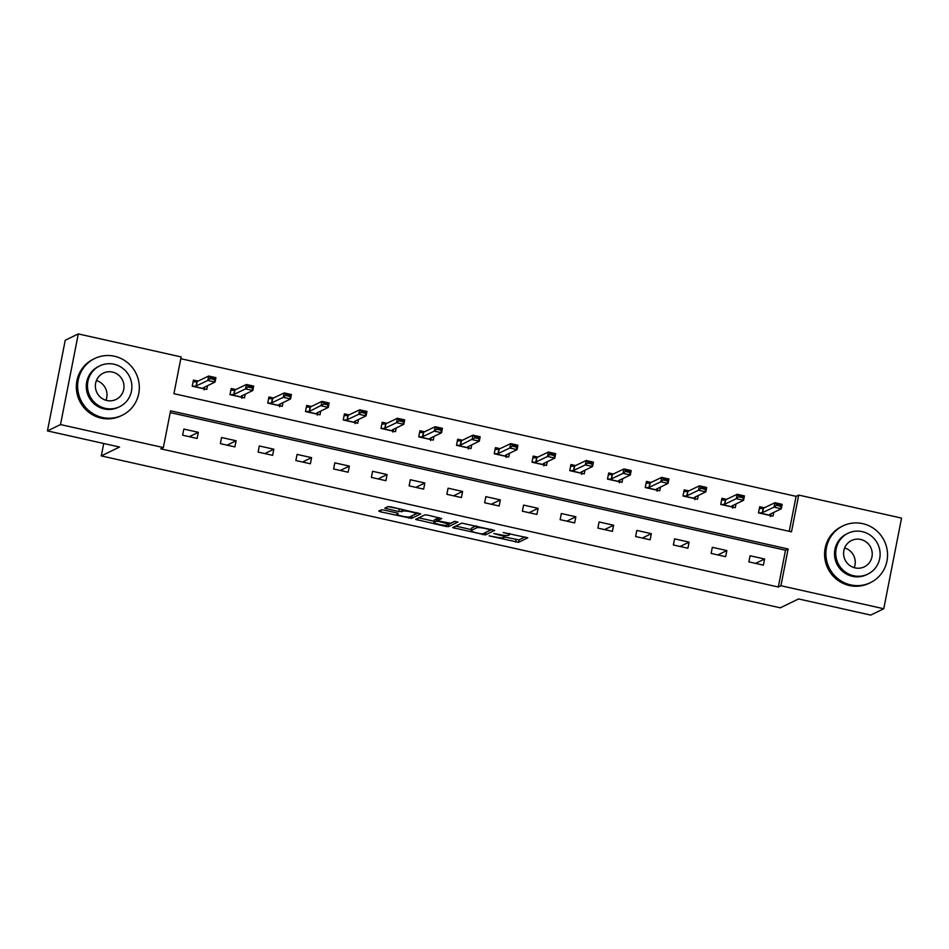 <?xml version="1.0" encoding="UTF-8"?>
<svg xmlns="http://www.w3.org/2000/svg" width="949" height="949" viewBox="0 0 949 949"><rect width="100%" height="100%" fill="white"/><g stroke="black" fill="none" stroke-linecap="round" stroke-linejoin="round"><path stroke-width="1.42" d="M489.103 535.865L518.534 542.342L527.822 537.81L503.219 532.519A7.924 1.115 -168.9 0 1 509.352 534.845A7.924 1.115 -168.9 0 1 509.174 535.011L508.403 535.39A7.924 1.115 -168.9 0 1 499.162 534.489L493.871 533.552L498.45 534.833A7.924 1.115 -168.9 0 1 504.571 537.158A7.924 1.115 -168.9 0 1 504.405 537.324L503.634 537.703A7.924 1.115 -168.9 0 1 494.393 536.802L489.103 535.865M384.226 510.099L381.344 509.815L378.746 511.072L380.608 511.855L411.534 518.403L420.81 513.872L390.869 506.873L387.975 506.588L384.796 508.166L398.71 511.57L403.147 511.108A6.619 0.937 -168.9 0 1 410.276 511.736A6.619 0.937 -168.9 0 1 416.006 513.8A6.619 0.937 -168.9 0 1 415.852 513.943L409.778 516.897A6.619 0.937 -168.9 0 1 402.649 516.268A6.619 0.937 -168.9 0 1 396.931 514.204A6.619 0.937 -168.9 0 1 397.073 514.05L398.141 513.504L396.219 512.78L384.226 510.099M883.768 608.748L870.707 615.082L798.595 598.949L780.303 607.823L101.282 455.911L119.562 447.038L47.45 430.905L60.511 424.571L78.293 333.918L181.14 356.931L173.928 393.681L791.49 531.831L798.702 495.081L901.55 518.095L883.768 608.748L780.92 585.735L788.133 548.985L170.571 410.822L163.358 447.572L60.511 424.571M163.358 447.572L160.749 448.841L778.31 587.004L780.92 585.735M452.626 527.597L485.402 534.928L494.69 530.396L461.855 523.124L452.626 527.597M445.579 526.387L415.626 519.388L424.915 514.856L427.809 515.141L441.712 518.545L437.869 520.479L439.778 521.203L450.621 523.267L454.524 521.369L457.892 522.08L448.462 526.671L445.579 526.387L445.793 525.295M103.714 443.491L101.282 455.911M778.31 587.004L785.511 550.254L170.215 412.601M764.597 558.997L750.078 555.758L748.88 561.879L763.399 565.13L764.597 558.997L755.582 563.374M726.851 550.562L712.331 547.312L711.133 553.433L725.653 556.683L726.851 550.562L717.835 554.928M689.104 542.116L674.585 538.866L673.375 544.987L687.895 548.237L689.104 542.116L680.077 546.482M651.346 533.67L636.826 530.42L635.628 536.541L650.148 539.791L651.346 533.67L642.331 538.047M613.6 525.224L599.08 521.974L597.882 528.095L612.402 531.345L613.6 525.224L604.584 529.601M575.853 516.778L561.333 513.528L560.124 519.649L574.643 522.899L575.853 516.778L566.826 521.155M538.095 508.332L523.575 505.082L522.377 511.203L536.897 514.453L538.095 508.332L529.079 512.709M500.348 499.886L485.829 496.635L484.631 502.756L499.15 506.007L500.348 499.886L491.321 504.263M462.602 491.44L448.082 488.189L446.872 494.31L461.392 497.561L462.602 491.44L453.575 495.817M424.844 482.994L410.324 479.743L409.126 485.864L423.645 489.115L424.844 482.994L415.828 487.371M387.097 474.547L372.577 471.297L371.379 477.43L385.899 480.668L387.097 474.547L378.07 478.925M349.351 466.101L334.831 462.851L333.621 468.984L348.141 472.222L349.351 466.101L340.323 470.479M311.592 457.655L297.073 454.405L295.874 460.538L310.394 463.776L311.592 457.655L302.577 462.033M273.846 449.209L259.326 445.959L258.128 452.092L272.648 455.33L273.846 449.209L264.818 453.586M236.099 440.763L221.58 437.513L220.37 443.646L234.889 446.896L236.099 440.763L227.072 445.14M198.341 432.317L183.821 429.067L182.623 435.2L197.143 438.45L198.341 432.317L189.326 436.694M789.224 531.333L796.092 496.351L180.796 358.698M764.419 507.81L759.698 506.754L758.488 512.875L773.008 516.126L773.743 512.424M726.673 499.364L721.94 498.308L720.742 504.429L735.261 507.679L735.985 503.978M688.915 490.918L684.193 489.862L682.995 495.983L697.515 499.233L698.239 495.532M651.168 482.472L646.447 481.416L645.237 487.537L659.757 490.787L660.492 487.086M613.422 474.026L608.689 472.97L607.49 479.091L622.01 482.341L622.734 478.64M575.663 465.579L570.942 464.524L569.744 470.657L584.264 473.895L584.987 470.194M537.917 457.133L533.196 456.078L531.986 462.21L546.505 465.449L547.241 461.748M500.17 448.687L495.437 447.631L494.239 453.764L508.759 457.003L509.483 453.302M462.412 440.241L457.691 439.185L456.493 445.318L471.012 448.569L471.736 444.867M424.666 431.807L419.944 430.739L418.734 436.872L433.254 440.122L433.99 436.421M386.919 423.361L382.186 422.293L380.988 428.426L395.508 431.676L396.231 427.975M349.161 414.915L344.44 413.859L343.241 419.98L357.761 423.23L358.485 419.529M311.414 406.469L306.693 405.413L305.483 411.534L320.003 414.784L320.738 411.083M273.668 398.022L268.935 396.967L267.737 403.088L282.256 406.338L282.98 402.637M235.91 389.576L231.188 388.521L229.99 394.642L244.51 397.892L245.233 394.191M198.163 381.13L193.442 380.075L192.232 386.196L206.752 389.446L207.475 385.745M47.45 430.905L65.232 340.252L78.293 333.918M796.092 496.351L798.702 495.081M785.511 550.254L788.133 548.985M504.595 537.027L519.02 539.898L525.153 536.92M485.473 532.531L492.021 529.506M455.722 526.102L471.25 529.566M480.621 533.718L482.638 533.919L490.74 529.981L485.995 528.664A7.924 1.115 -168.9 0 0 476.754 527.763L471.214 530.444A7.924 1.115 -168.9 0 0 471.036 530.621A7.924 1.115 -168.9 0 0 477.169 532.947L480.621 533.718M471.036 530.621L471.523 528.178A7.924 1.115 -168.9 0 1 471.689 528L475.983 525.924M434.12 521.262L418.782 517.834M439.043 517.656L438.379 518.095M454.891 521.333L448.948 524.216L448.462 526.671M434.037 522.306A6.619 0.937 -168.9 0 0 433.895 522.448A6.619 0.937 -168.9 0 0 439.612 524.524A6.619 0.937 -168.9 0 0 446.742 525.141L448.936 524.05L439.067 521.547L436.172 521.262L434.037 522.306L434.512 519.85A6.619 0.937 -168.9 0 0 434.369 520.005L433.895 522.448M438.177 518.854L436.659 518.818L436.172 521.262M434.512 519.85L436.659 518.818M387.951 506.612L402.115 509.388M411.605 516.007L418.141 512.982M383.823 510.016L396.611 512.875M770.896 513.812L770.541 515.58M759.497 507.739L762.403 508.391M762.296 512.757L759.402 512.934L770.327 515.378L769.829 514.322L781.324 508.747L774.064 507.122L762.296 512.757L763.162 508.344L760.268 508.522L759.449 507.727L760.268 508.522M776.911 505.366L780.541 506.173L780.683 505.437L777.053 504.631L774.064 507.122L774.918 502.721L763.162 508.344M777.053 504.631L774.918 502.721L782.178 504.334L781.324 508.747L780.541 506.173M770.327 515.378L770.351 516.564M780.683 505.437L782.178 504.334M850.707 584.892A31.519 30.676 64.1 0 0 870.47 582.627A31.519 30.676 64.1 0 0 887.279 550.776A31.519 30.676 64.1 0 0 862.724 523.646A31.519 30.676 64.1 0 0 842.961 525.9A31.519 30.676 64.1 0 0 826.152 557.763A31.519 30.676 64.1 0 0 850.707 584.892M842.961 525.9L841.656 526.541A31.519 30.676 64.1 0 0 824.847 558.403A31.519 30.676 64.1 0 0 849.402 585.533A31.519 30.676 64.1 0 0 869.165 583.267L870.47 582.627M867.825 574.109L866.627 574.691A22.693 22.088 -115.9 0 1 852.392 576.316A22.693 22.088 -115.9 0 1 834.705 556.79A22.693 22.088 -115.9 0 1 846.816 533.848L848.015 533.267A22.693 22.088 64.1 0 0 835.915 556.209A22.693 22.088 64.1 0 0 853.59 575.735A22.693 22.088 64.1 0 0 867.825 574.109A22.693 22.088 64.1 0 0 879.925 551.167A22.693 22.088 64.1 0 0 862.25 531.642A22.693 22.088 64.1 0 0 848.015 533.267M860.707 539.471A14.626 14.235 64.1 0 0 843.732 555.307A14.626 14.235 64.1 0 0 864.302 566.85A14.626 14.235 64.1 0 0 860.707 539.471M844.646 547.953A14.626 14.235 -115.9 0 1 854.207 567.656M102.468 417.501A31.519 30.676 64.1 0 0 122.243 415.235A31.519 30.676 64.1 0 0 139.052 383.372A31.519 30.676 64.1 0 0 114.485 356.255A31.519 30.676 64.1 0 0 94.722 358.508A31.519 30.676 64.1 0 0 77.913 390.371A31.519 30.676 64.1 0 0 102.468 417.501M94.722 358.508L93.417 359.149A31.519 30.676 64.1 0 0 76.608 391.012A31.519 30.676 64.1 0 0 101.163 418.129A31.519 30.676 64.1 0 0 120.926 415.876L122.243 415.235M119.586 406.718L118.388 407.299A22.693 22.088 -115.9 0 1 104.153 408.924A22.693 22.088 -115.9 0 1 86.478 389.398A22.693 22.088 -115.9 0 1 98.577 366.456L99.775 365.875A22.693 22.088 64.1 0 0 87.676 388.805A22.693 22.088 64.1 0 0 105.351 408.343A22.693 22.088 64.1 0 0 119.586 406.718A22.693 22.088 64.1 0 0 131.686 383.776A22.693 22.088 64.1 0 0 114.01 364.238A22.693 22.088 64.1 0 0 99.775 365.875M112.468 372.079A14.626 14.235 64.1 0 0 95.493 387.916A14.626 14.235 64.1 0 0 116.063 399.458A14.626 14.235 64.1 0 0 112.468 372.079M96.418 380.561A14.626 14.235 -115.9 0 1 105.968 400.264M733.138 505.366L732.794 507.134M721.75 499.293L724.656 499.945M724.538 504.31L721.655 504.488L732.581 506.932L732.07 505.876L743.565 500.301L736.305 498.676L724.538 504.31L725.404 499.898L722.521 500.076L721.703 499.281L722.521 500.076M739.164 496.92L742.794 497.727L742.937 496.991L739.307 496.185L736.305 498.676L737.171 494.275L725.404 499.898M739.307 496.185L737.171 494.275L744.431 495.9L743.565 500.301L742.794 497.727M732.581 506.932L732.604 508.118M742.937 496.991L744.431 495.9M695.392 496.92L695.048 498.688M684.004 490.847L686.91 491.499M686.791 495.864L683.897 496.042L694.834 498.486L694.324 497.43L705.819 491.855L698.559 490.23L686.791 495.864L687.657 491.452L684.763 491.629L683.956 490.835L684.763 491.629M701.406 488.474L705.036 489.281L705.19 488.545L701.56 487.739L698.559 490.23L699.425 485.829L687.657 491.452M701.56 487.739L699.425 485.829L706.685 487.454L705.819 491.855L705.036 489.281M694.834 498.486L694.846 499.672M705.19 488.545L706.685 487.454M657.645 488.474L657.289 490.242M646.245 482.4L649.152 483.053M649.045 487.418L646.15 487.596L657.076 490.04L656.578 488.984L668.06 483.409L660.812 481.784L649.045 487.418L649.911 483.005L647.016 483.183L646.198 482.389L647.016 483.183M663.659 480.028L667.289 480.846L667.432 480.111L663.802 479.292L660.812 481.784L661.667 477.383L649.911 483.005M663.802 479.292L661.667 477.383L668.926 479.008L668.06 483.409L667.289 480.846M657.076 490.04L657.099 491.226M667.432 480.111L668.926 479.008M619.887 480.028L619.543 481.795M608.499 473.954L611.405 474.607M611.286 478.972L608.404 479.15L619.329 481.594L618.819 480.538L630.314 474.963L623.054 473.349L611.286 478.972L612.152 474.559L609.27 474.737L608.451 473.942L609.27 474.737M625.913 471.582L629.543 472.4L629.685 471.665L626.055 470.846L623.054 473.349L623.92 468.936L612.152 474.559M626.055 470.846L623.92 468.936L631.18 470.562L630.314 474.963L629.543 472.4M619.329 481.594L619.353 482.78M629.685 471.665L631.18 470.562M582.14 471.582L581.796 473.349M570.752 465.508L573.659 466.161M573.54 470.526L570.646 470.704L581.583 473.148L581.073 472.104L592.567 466.528L585.308 464.903L573.54 470.526L574.406 466.113L571.512 466.291L570.705 465.496L571.512 466.291M588.155 463.136L591.785 463.954L591.939 463.219L588.309 462.4L585.308 464.903L586.174 460.49L574.406 466.113M588.309 462.4L586.174 460.49L593.433 462.116L592.567 466.528L591.785 463.954M581.583 473.148L581.595 474.334M591.939 463.219L593.433 462.116M544.382 463.136L544.038 464.903M532.994 457.062L535.9 457.715M535.794 462.08L532.899 462.258L543.824 464.702L543.314 463.658L554.809 458.082L547.549 456.457L535.794 462.08L536.648 457.667L533.765 457.857L532.947 457.05L533.765 457.857M550.408 454.69L554.038 455.508L554.18 454.773L550.55 453.954L547.549 456.457L548.415 452.044L536.648 457.667M550.55 453.954L548.415 452.044L555.675 453.669L554.809 458.082L554.038 455.508M543.824 464.702L543.848 465.888M554.18 454.773L555.675 453.669M506.636 454.69L506.292 456.457M495.248 448.616L498.154 449.268M498.035 453.634L495.153 453.812L506.078 456.255L505.568 455.212L517.063 449.636L509.803 448.011L498.035 453.634L498.901 449.221L496.019 449.411L495.2 448.616L496.019 449.411M512.662 446.244L516.292 447.062L516.434 446.327L512.804 445.508L509.803 448.011L510.669 443.598L498.901 449.221M512.804 445.508L510.669 443.598L517.929 445.223L517.063 449.636L516.292 447.062M506.078 456.255L506.102 457.442M516.434 446.327L517.929 445.223M468.889 446.244L468.545 448.011M475.058 437.062L474.903 437.797L478.533 438.616L478.687 437.88L475.058 437.062L472.922 435.152L480.182 436.777L479.316 441.19L472.056 439.565L472.922 435.152L461.428 440.727L458.26 440.965L457.454 440.17L460.407 440.822M474.903 437.797L460.562 445.14L457.394 445.366L468.332 447.821L467.821 446.765L479.316 441.19L478.533 438.616M458.26 440.965L457.454 440.17M468.332 447.821L468.343 448.996M478.687 437.88L480.182 436.777M431.131 437.797L430.787 439.565M419.743 431.736L422.649 432.376M422.542 436.742L419.648 436.92L430.573 439.375L430.063 438.319L441.558 432.744L434.298 431.119L422.542 436.742L423.396 432.329L420.514 432.519L419.695 431.724L420.514 432.519M437.157 429.351L440.787 430.17L440.929 429.434L437.299 428.616L434.298 431.119L435.164 426.706L423.396 432.329M437.299 428.616L435.164 426.706L442.424 428.331L441.558 432.744L440.787 430.17M430.573 439.375L430.597 440.55M440.929 429.434L442.424 428.331M393.384 429.351L393.04 431.119M381.996 423.29L384.903 423.93M384.784 428.296L381.901 428.485L392.827 430.929L392.317 429.873L403.811 424.298L396.552 422.673L384.784 428.296L385.65 423.883L382.755 424.073L381.949 423.278L382.755 424.073M399.41 420.905L403.04 421.724L403.183 420.988L399.553 420.17L396.552 422.673L397.417 418.26L385.65 423.883M399.553 420.17L397.417 418.26L404.677 419.885L403.811 424.298L403.04 421.724M392.827 430.929L392.85 432.103M403.183 420.988L404.677 419.885M355.638 420.905L355.294 422.673M344.25 414.843L347.156 415.484M347.037 419.849L344.143 420.039L355.08 422.483L354.57 421.427L366.065 415.852L358.805 414.227L347.037 419.849L347.903 415.437L345.009 415.626L344.202 414.832L345.009 415.626M361.652 412.459L365.282 413.278L365.436 412.542L361.806 411.724L358.805 414.227L359.671 409.814L347.903 415.437M361.806 411.724L359.671 409.814L366.931 411.439L366.065 415.852L365.282 413.278M355.08 422.483L355.092 423.657M365.436 412.542L366.931 411.439M317.879 412.459L317.535 414.227M324.048 403.289L323.906 404.013L327.535 404.832L327.678 404.096L324.048 403.289L321.913 401.368L329.173 402.993L328.307 407.406L321.047 405.781L321.913 401.368L310.418 406.943L307.262 407.18L306.444 406.386L309.398 407.038M323.906 404.013L309.552 411.356L306.397 411.593L317.322 414.037L316.812 412.981L328.307 407.406L327.535 404.832M307.262 407.18L306.444 406.386M317.322 414.037L317.346 415.211M327.678 404.096L329.173 402.993M280.133 404.013L279.789 405.781M268.745 397.951L271.651 398.604M271.533 402.957L268.638 403.147L279.575 405.591L279.065 404.535L290.56 398.96L283.3 397.334L271.533 402.957L272.399 398.556L269.504 398.734L268.697 397.939L269.504 398.734M286.159 395.579L289.789 396.385L289.931 395.65L286.301 394.843L283.3 397.334L284.166 392.922L272.399 398.556M286.301 394.843L284.166 392.922L291.426 394.547L290.56 398.96L289.789 396.385M279.575 405.591L279.599 406.765M289.931 395.65L291.426 394.547M242.386 395.567L242.031 397.334M230.998 389.505L233.905 390.158M233.786 394.511L230.892 394.701L241.829 397.145L241.319 396.089L252.814 390.514L245.554 388.888L233.786 394.511L234.652 390.11L231.758 390.288L230.951 389.493L231.758 390.288M248.401 387.133L252.031 387.939L252.173 387.204L248.543 386.397L245.554 388.888L246.42 384.475L234.652 390.11M248.543 386.397L246.42 384.475L253.68 386.101L252.814 390.514L252.031 387.939M241.829 397.145L241.841 398.319M252.173 387.204L253.68 386.101M204.628 387.121L204.284 388.888M193.24 381.059L196.146 381.712M196.028 386.065L193.145 386.255L204.071 388.699L203.56 387.643L215.055 382.067L207.795 380.442L196.028 386.065L196.894 381.664L194.011 381.842L193.193 381.047L194.011 381.842M210.654 378.687L214.284 379.493L214.427 378.758L210.797 377.951L207.795 380.442L208.661 376.029L196.894 381.664M210.797 377.951L208.661 376.029L215.921 377.655L215.055 382.067L214.284 379.493M204.071 388.699L204.094 389.873M214.427 378.758L215.921 377.655M519.02 539.898L518.534 542.342M516.126 539.613L515.651 542.057M485.876 532.484L485.402 534.928M482.661 533.907L482.507 534.643M454.844 526.517L454.488 528.379M490.882 529.257L490.763 529.898M477.062 526.161L476.754 527.763M471.689 528L471.214 530.444M417.916 518.249L417.548 520.111M438.402 517.964L437.916 520.42M397.263 513.053L397.073 514.05M403.432 509.684L403.147 511.108M402.079 509.411L401.593 511.855M399.185 509.127L398.71 511.57M387.073 507.027L386.718 508.889M412.008 515.959L411.534 518.403M408.853 517.039L408.639 518.118M380.976 509.993L380.608 511.855M763.435 508.296L762.569 512.697M725.677 499.85L724.811 504.251M687.93 491.404L687.064 495.805M650.172 482.958L649.318 487.371M612.425 474.512L611.559 478.925M574.679 466.066L573.813 470.479M536.92 457.62L536.055 462.033M499.174 449.174L498.308 453.586M461.155 440.775L460.289 445.188M461.428 440.727L460.562 445.14M423.669 432.281L422.803 436.694M385.923 423.835L385.057 428.248M348.176 415.389L347.31 419.802M310.145 407.002L309.279 411.403M310.418 406.943L309.552 411.356M272.671 398.497L271.805 402.91M234.925 390.051L234.059 394.464M197.167 381.605L196.301 386.018M504.915 535.438L504.571 537.158M509.625 533.445L509.352 534.845M490.918 529.257L490.775 529.945M438.343 518.024L437.869 520.479M449.102 523.231L448.936 524.05M397.156 513.029L396.931 514.204M416.243 512.555L416.006 513.8"/></g></svg>
